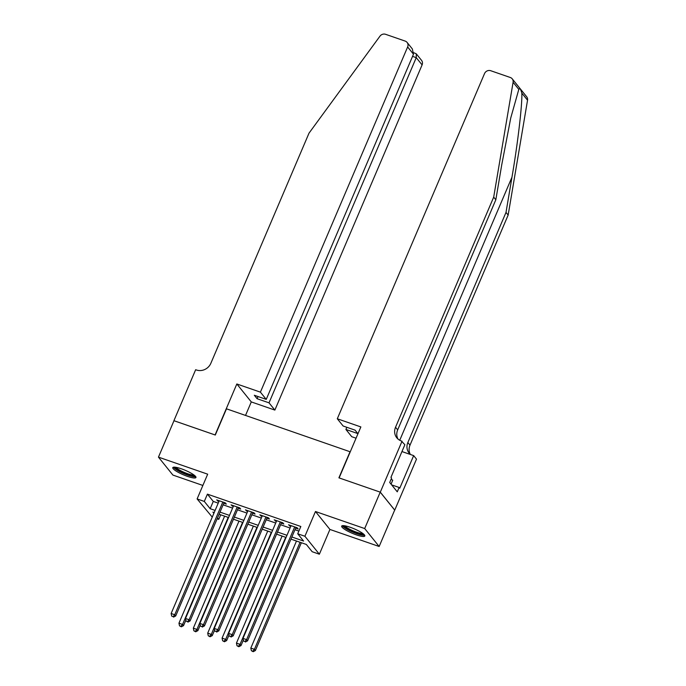 <?xml version="1.0" encoding="UTF-8"?>
<svg xmlns="http://www.w3.org/2000/svg" width="686" height="686" viewBox="0 0 686 686"><rect width="100%" height="100%" fill="white"/><g stroke="black" fill="none" stroke-linecap="round" stroke-linejoin="round"><path stroke-width="1.03" d="M187.415 476.358A12.588 2.427 -156.9 0 0 195.947 477.507A12.588 2.427 -156.9 0 0 181.318 468.787A12.588 2.427 -156.9 0 0 172.786 467.638A12.588 2.427 -156.9 0 0 187.415 476.358M356.283 534.84A12.588 2.427 -156.9 0 0 364.815 535.998A12.588 2.427 -156.9 0 0 350.194 527.277A12.588 2.427 -156.9 0 0 341.662 526.119A12.588 2.427 -156.9 0 0 356.283 534.84M220.712 514.8L218.757 519.371L217.145 518.813M212.257 517.115L197.114 498.936L204.299 501.423L210.165 508.703L215.112 510.418M350.246 451.817L226.483 408.813L215.301 435.027L173.987 420.715L158.457 457.133L172.906 475.072L202.867 485.448M350.092 451.62L338.91 477.833L380.224 492.145L394.682 510.084L379.152 546.493L364.695 528.554L315.466 511.507L304.91 536.263L319.367 554.211L312.181 551.724L306.316 544.444L290.958 539.127M315.466 511.507L329.923 529.446L379.152 546.493M329.923 529.446L319.367 554.211M380.224 492.145L364.695 528.554M223.799 503.224L226.311 504.099L225.334 502.889L216.707 499.897L218.903 501.535M238.171 508.206L240.683 509.072L239.706 507.863L231.079 504.879L233.274 506.508M252.542 513.179L255.055 514.054L254.077 512.845L245.451 509.852L247.646 511.49M266.914 518.162L269.426 519.028L268.449 517.819L259.822 514.834L262.018 516.464M281.286 523.135L283.798 524.01L282.821 522.792L274.203 519.808L276.389 521.446M291.867 536.992L303.581 541.057L297.724 533.777L300.828 526.496L207.412 494.143L213.269 501.415L218.217 503.13M223.113 504.827L232.588 508.112M237.485 509.801L246.96 513.085M251.856 514.783L261.332 518.067M266.228 519.756L275.703 523.041M280.6 524.739L290.075 528.014M294.971 529.712L298.882 531.067M295.657 528.117L298.17 528.983L297.192 527.774L288.574 524.79L290.761 526.419M197.114 498.936L207.678 474.18L158.457 457.133M207.412 494.143L204.299 501.423M297.724 533.777L304.91 536.263M214.204 512.545L212.9 512.099L213.878 513.308M217.548 517.87L218.757 519.371M286.062 537.43L276.587 534.154M271.69 532.456L262.215 529.172M257.319 527.483L247.843 524.198M242.947 522.5L233.472 519.216M228.575 517.527L219.1 514.243M220.009 512.108L229.484 515.392M234.38 517.09L243.856 520.365M248.752 522.063L258.228 525.347M263.124 527.045L272.599 530.321M277.496 532.019L286.971 535.303M213.269 501.415L210.165 508.703M289.869 525.236L289.543 525.999M275.498 520.262L275.172 521.026M261.126 515.28L260.8 516.043M246.754 510.307L246.428 511.07M232.383 505.325L232.057 506.088M218.011 500.351L217.685 501.114M294.68 526.899L246.591 639.635L242.998 638.392L291.087 525.656M295.983 527.354L247.569 640.844L246.591 639.635L245.005 641.513L243.564 641.016L245.005 641.513M245.391 642.002L247.569 640.844M242.998 638.392L243.564 641.016M296.481 541.04L250.819 648.09L254.412 649.333L255.389 650.542L301.368 542.737M252.817 651.211L251.376 650.714L253.211 651.7L252.817 651.211L254.412 649.333L300.074 542.283M251.376 650.714L250.819 648.09M255.389 650.542L253.211 651.7M363.734 534.205A10.89 2.101 23.1 0 1 360.87 534.403A10.89 2.101 23.1 0 1 349.637 530.295A10.89 2.101 23.1 0 1 343.703 525.665M344.904 525.819A10.084 1.947 -156.9 0 0 351.318 530.064A10.084 1.947 -156.9 0 0 360.656 533.339A10.084 1.947 -156.9 0 0 362.791 533.451M342.365 525.699A12.502 2.41 -156.9 0 0 350.263 530.964A12.502 2.41 -156.9 0 0 361.925 535.071A12.502 2.41 -156.9 0 0 364.635 535.2M391.063 484.145L392.735 480.209L391.123 479.188M194.858 475.724A10.89 2.101 23.1 0 1 191.994 475.921A10.89 2.101 23.1 0 1 180.761 471.814A10.89 2.101 23.1 0 1 174.827 467.183M176.028 467.338A10.084 1.947 -156.9 0 0 182.442 471.582A10.084 1.947 -156.9 0 0 191.78 474.858A10.084 1.947 -156.9 0 0 193.915 474.969M173.489 467.209A12.502 2.41 -156.9 0 0 181.387 472.483A12.502 2.41 -156.9 0 0 193.058 476.59A12.502 2.41 -156.9 0 0 195.767 476.71M518.805 89.369L513.094 82.277A4.845 4.468 -38.9 0 0 512.228 78.839L526.685 96.777A4.845 4.468 141.1 0 1 527.543 100.216L508.155 215.061L506.011 212.403L511.962 177.194C517.75 143.666 522.406 103.963 521.832 93.124C520.751 89.094 519.739 87.851 518.805 89.369L510.753 117.966L501.783 164.554L495.832 199.772L397.674 429.89A11.293 10.419 -38.9 0 0 397.991 439.04M356.06 438.2L351.747 436.708L345.907 429.462L357.835 433.595L355.065 430.148L343.137 426.015L337.298 418.769L484.53 73.582A4.845 4.468 -38.9 0 1 490.704 70.709L510.324 77.501A4.845 4.468 -38.9 0 1 512.228 78.839M495.832 199.772L493.697 197.114L395.539 427.241A11.293 10.419 -38.9 0 0 396.8 437.805A11.293 10.419 -38.9 0 0 401.25 440.918L404.877 444.708L390.96 477.336L391.586 478.108L389.717 482.481L397.263 491.836L399.123 487.463L399.749 488.243L413.667 455.615L416.496 459.131L394.75 510.11L380.301 492.171L339.124 477.91L360.862 426.932L337.298 418.769M508.155 215.061L409.996 445.18A11.293 10.419 -38.9 0 0 410.305 454.329M410.562 454.544A11.293 10.419 -38.9 0 1 409.122 453.094A11.293 10.419 -38.9 0 1 407.853 442.521L506.011 212.403M513.094 82.277L493.697 197.114M402.039 441.192L380.301 492.171M345.907 429.462L346.833 427.301M413.667 455.615L401.953 451.56M399.123 487.463L391.655 484.882M260.406 392.143L407.638 46.957A4.845 4.468 -38.9 0 0 405.186 41.091L385.566 34.3A4.845 4.468 -38.9 0 0 379.967 36.169L309.009 133.161L210.859 363.28A11.293 10.419 141.1 0 1 196.445 369.994L195.656 369.72L173.91 420.698L215.087 434.958L236.833 383.98L260.406 392.143L266.245 399.389L254.317 395.256L257.087 398.703L269.015 402.836L274.863 410.082L422.096 64.896L416.248 57.65L412.552 56.372M269.015 402.836L416.248 57.65L416.299 53.842L421.547 60.368A4.845 4.468 141.1 0 1 422.096 64.896M245.537 415.407L251.29 401.919L274.863 410.082M236.833 383.98L251.29 401.919M266.245 399.389L413.478 54.203L407.638 46.957M257.087 398.703L258.013 396.542M407.098 42.429L412.346 48.946L413.478 54.203M413.787 52.719L416.299 53.842M280.308 521.926L232.22 634.653L228.627 633.41L276.715 520.683M281.612 522.372L233.197 635.871L232.22 634.653L230.633 636.539L229.193 636.042L230.633 636.539M231.019 637.028L233.197 635.871M228.627 633.41L229.193 636.042M265.936 516.944L217.848 629.679L214.255 628.436L262.344 515.701M267.24 517.398L218.825 630.888L217.848 629.679L216.262 631.566L214.821 631.06L216.262 631.566M216.647 632.046L218.825 630.888M214.255 628.436L214.821 631.06M251.565 511.97L203.476 624.697L199.883 623.454L247.972 510.727M252.868 512.425L204.454 625.915L203.476 624.697L201.89 626.584L200.449 626.086L201.89 626.584M202.276 627.073L204.454 625.915M199.883 623.454L200.449 626.086M237.193 506.997L189.104 619.724L185.512 618.48L233.6 505.745M238.488 507.443L190.082 620.933L189.104 619.724L187.518 621.61L186.078 621.113L187.518 621.61M187.904 622.091L190.082 620.933M185.512 618.48L186.078 621.113M282.1 536.058L236.447 643.108L240.04 644.351L241.018 645.569L243.359 640.064M238.445 646.238L237.004 645.74L238.839 646.727L238.445 646.238L240.04 644.351L285.693 537.31M237.004 645.74L236.447 643.108M241.018 645.569L238.839 646.727M267.729 531.084L222.075 638.134L225.668 639.378L226.646 640.587L228.987 635.09M224.073 641.264L222.633 640.767L224.459 641.744L224.073 641.264L225.668 639.378L271.322 532.327M222.633 640.767L222.075 638.134M226.646 640.587L224.459 641.744M253.357 526.111L207.704 633.152L211.297 634.396L212.266 635.613L214.615 630.108M209.702 636.282L208.261 635.785L210.088 636.771L209.702 636.282L211.297 634.396L256.95 527.354M208.261 635.785L207.704 633.152M212.266 635.613L210.088 636.771M238.985 521.128L193.332 628.179L196.925 629.422L197.894 630.631L200.243 625.135M195.33 631.309L193.889 630.811L195.716 631.789L195.33 631.309L196.925 629.422L242.578 522.372M193.889 630.811L193.332 628.179M197.894 630.631L195.716 631.789M222.821 502.015L174.733 614.75L171.14 613.498L219.228 500.771M224.116 502.469L175.71 615.959L174.733 614.75L173.138 616.628L171.706 616.131L173.138 616.628M173.532 617.117L175.71 615.959M171.14 613.498L171.706 616.131M224.614 516.155L178.952 623.197L182.545 624.449L183.522 625.658L185.872 620.153M180.958 626.327L179.518 625.829L181.344 626.815L180.958 626.327L182.545 624.449L228.206 517.398M179.518 625.829L178.952 623.197M183.522 625.658L181.344 626.815M511.962 177.194L399.749 440.258M397.674 429.89L395.539 427.241M407.853 442.521L409.996 445.18M527.543 100.216L521.832 93.124"/></g></svg>
